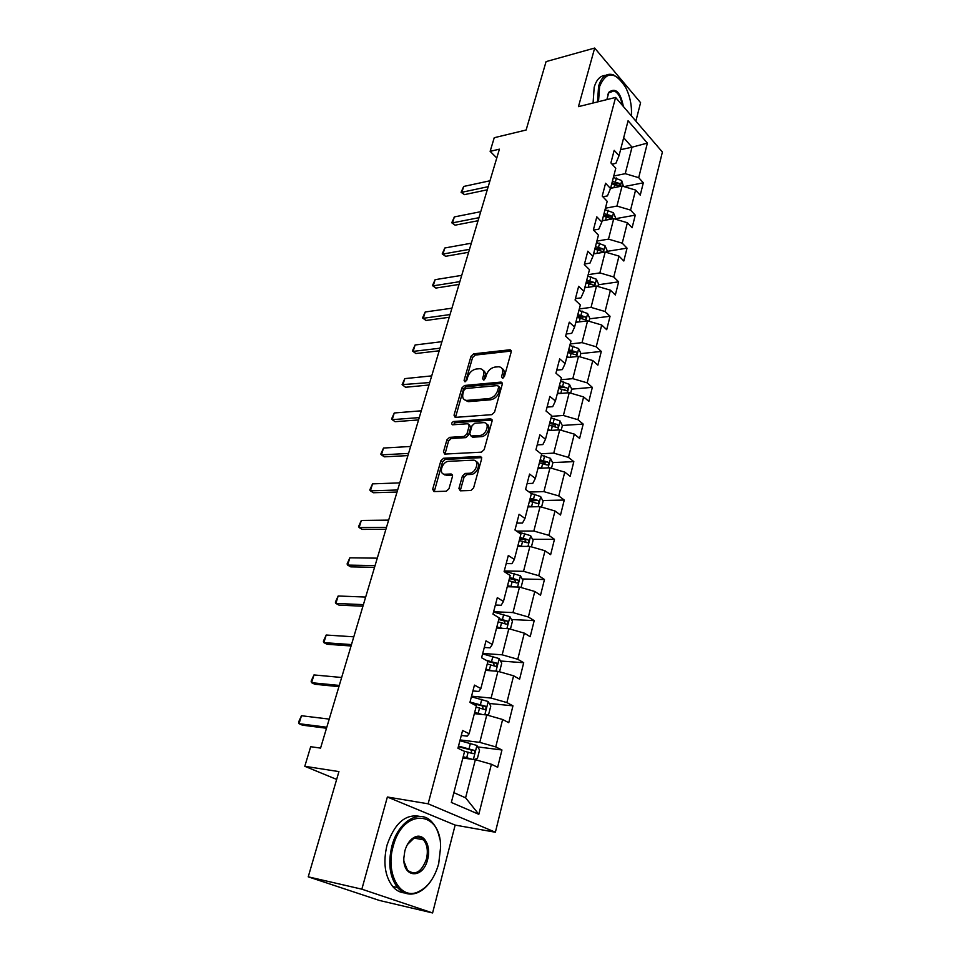 <?xml version="1.0" encoding="UTF-8"?>
<svg xmlns="http://www.w3.org/2000/svg" width="961" height="961" viewBox="0 0 961 961"><rect width="100%" height="100%" fill="white"/><g stroke="black" fill="none" stroke-linecap="round" stroke-linejoin="round"><path stroke-width="1.44" d="M502.531 378.214L504.429 376.448L511.228 351.834L510.147 349.756L473.629 353.84L471.01 356.303L464.079 380.352L464.992 381.817L466.842 380.088L467.743 376.952C469.388 372.496 472.199 369.853 476.175 369.024L480.007 368.688C483.179 369.192 484.344 371.426 483.491 375.391L482.59 378.562L483.551 380.039L485.413 378.286L486.314 375.114C487.96 370.61 490.807 367.943 494.867 367.09L498.831 366.754C502.062 367.27 503.252 369.529 502.423 373.517L501.534 376.724L502.531 378.214M458.926 488.404L460.295 490.819L470.854 490.506L473.581 487.96L481.653 458.781L480.284 456.439L443.562 458.265L440.883 460.751L432.678 489.209L433.976 491.588L446.324 491.227L448.991 488.705L452.499 476.344L451.165 473.989L445.063 474.229C438.084 474.794 441.964 461.328 448.751 461.316L472.98 460.163C480.116 459.598 476.284 473.268 469.268 473.268L465.16 473.437L462.421 475.971L458.926 488.404L460.583 489.557L460.523 490.807M476.067 461.556C481.545 463.034 476.968 474.518 470.914 474.446L469.268 473.268L470.89 474.446L466.806 474.602L464.067 477.136L460.583 489.557M481.677 457.46L480.248 456.439L481.689 457.496M635.87 121.098L640.591 102.683L594.679 48.05L546.076 61.612L526.123 130.011L494.242 137.711L490.134 151.345L499.408 149.171L320.566 748.102L310.691 746.709L304.793 766.289L336.65 779.419M361.853 889.177L432.594 912.95L455.154 825.091L387.367 797.005L361.853 889.177L308.229 876.828L338.933 771.599L304.793 766.289M387.367 797.005L428.125 803.804L615.593 97.445L662.393 152.042L495.383 832.238L428.125 803.804M594.679 48.05L578.45 106.647L615.593 97.445M491.828 414.659L494.555 412.125L502.279 384.22L501.101 382.07L464.523 385.481L461.881 387.956L454.024 415.2L455.19 417.386L491.828 414.659M492.08 421.086L484.188 449.616L481.425 452.163L444.727 454.085L443.465 451.802L446.925 439.826L449.592 437.351L464.223 436.426L466.926 433.916L469.184 425.951L467.947 423.729L452.535 424.798C451.165 423.765 451.514 422.672 453.556 421.519L490.663 418.84L492.08 421.086M432.594 912.95L379.403 900.445L308.229 876.828M501.954 749.988L495.744 746.913L502.627 719.501L508.765 722.696L512.958 705.842L506.879 702.563L513.606 675.799L519.601 679.187L523.709 662.73L517.751 659.27L524.322 633.143L530.196 636.699L534.196 620.626L528.37 616.998L534.784 591.471L540.538 595.207L544.455 579.507L538.737 575.699L545.007 550.773L550.641 554.665L554.461 539.313L548.875 535.361L554.99 510.988L560.515 515.036L564.251 500.044L558.773 495.936L564.756 472.115L570.173 476.308L573.825 461.64L568.456 457.388L574.306 434.108L579.603 438.432L583.183 424.089L577.921 419.705L583.639 396.929L588.841 401.386L592.336 387.355L587.171 382.85L592.769 360.567L597.874 365.156L601.298 351.426L596.228 346.801L601.706 324.998L606.703 329.695L610.055 316.265L605.082 311.52L610.439 290.186L615.352 294.991L618.632 281.837L613.755 276.984L619.004 256.094L623.821 261.02L627.04 248.142L622.247 243.181L627.377 222.736L632.122 227.745L635.257 215.144L630.56 210.087L635.593 190.062L640.242 195.167L643.317 182.818L638.705 177.665L647.378 143.093L628.086 120.75L619.016 155.73L614.175 150.336L610.896 162.902L615.773 168.259L610.511 188.536L605.586 183.239L602.223 196.08L607.196 201.342L601.826 222.051L596.805 216.85L593.369 229.967L598.427 235.133L592.949 256.287L587.82 251.193L584.324 264.599L589.477 269.657L583.868 291.279L578.654 286.294L575.074 300L580.336 304.937L574.606 327.04L569.272 322.175L565.621 336.194L570.978 341.011L565.116 363.606L559.686 358.873L555.938 373.204L561.416 377.889L555.422 401.001L549.884 396.4L546.052 411.056L551.638 415.608L545.5 439.261L539.854 434.792L535.926 449.796L541.632 454.205L535.361 478.398L529.583 474.073L525.571 489.437L531.385 493.702L524.97 518.46L519.072 514.291L514.964 530.016L520.91 534.124L514.339 559.47L508.321 555.47L504.117 571.567L510.183 575.507L503.444 601.466L497.305 597.634L492.993 614.127L499.191 617.887L492.296 644.483L486.014 640.843L481.593 657.732L487.936 661.312L480.86 688.569L474.446 685.109L469.917 702.431L476.392 705.806L469.148 733.748L462.589 730.492L457.941 748.247L464.571 751.418L451.334 802.447L478.818 814.315L491.395 764.259L497.654 767.262L501.954 749.988L477.737 746.913M474.362 713.651L486.783 714.984L479.779 742.372L460.115 739.934M461.292 735.453L467.154 736.162L469.148 733.748M479.779 742.372L495.744 746.913M486.783 714.984L502.627 719.501M485.593 670.334L497.942 671.331L491.107 698.07L471.551 696.172M472.92 690.923L478.758 691.464L480.86 688.569M491.107 698.07L506.879 702.563M497.942 671.331L513.606 675.799M496.561 628.038L508.849 628.71L502.171 654.813L482.71 653.456M484.284 647.462L490.086 647.846L492.296 644.483M502.171 654.813L517.751 659.27M508.849 628.71L524.322 633.143M507.276 586.727L519.493 587.075L512.97 612.577L493.618 611.713M495.371 605.022L501.137 605.262L503.444 601.466M512.97 612.577L528.37 616.998M519.493 587.075L534.784 591.471M517.739 546.353L529.895 546.413L523.529 571.327L504.273 570.942M506.195 563.59L511.937 563.675L514.339 559.47M523.529 571.327L538.737 575.699M529.895 546.413L545.007 550.773M527.961 506.891L540.058 506.675L533.835 531.025L516.525 531.097M516.778 523.108L522.484 523.06L524.97 518.46M533.835 531.025L548.875 535.361M540.058 506.675L554.99 510.988M537.968 468.331L549.992 467.827L543.914 491.636L529.127 492.032M527.108 483.551L532.79 483.371L535.361 478.398M543.914 491.636L558.773 495.936M549.992 467.827L564.756 472.115M547.746 430.612L559.71 429.855L553.752 453.124L541.055 453.76M537.211 444.895L542.857 444.583L545.5 439.261M553.752 453.124L568.456 457.388M559.71 429.855L574.306 434.108M557.308 393.722L569.212 392.725L563.386 415.476L551.446 416.329M547.085 407.104L552.707 406.671L555.422 401.001M563.386 415.476L577.921 419.705M569.212 392.725L583.639 396.929M566.666 357.636L578.498 356.399L572.804 378.658L560.936 379.751M556.743 370.141L562.329 369.601L565.116 363.606M572.804 378.658L587.171 382.85M578.498 356.399L592.769 360.567M575.819 322.319L587.591 320.854L582.018 342.633L570.209 343.966M566.185 333.996L571.747 333.335L574.606 327.04M582.018 342.633L596.228 346.801M587.591 320.854L601.706 324.998M584.781 287.759L596.481 286.078L591.039 307.388L579.291 308.937M575.435 298.619L580.961 297.862L583.868 291.279M591.039 307.388L605.082 311.52M596.481 286.078L610.439 290.186M593.562 253.92L605.19 252.034L599.856 272.9L588.18 274.654M584.48 264.011L589.97 263.146L592.949 256.287M599.856 272.9L613.755 276.984M605.19 252.034L619.004 256.094M602.151 220.778L613.719 218.7L608.493 239.133L596.889 241.091M593.502 230.099L598.787 229.174L601.826 222.051M608.493 239.133L622.247 243.181M613.719 218.7L627.377 222.736M610.571 188.32L622.067 186.05L616.95 206.062L605.406 208.213M602.895 196.789L607.424 195.912L610.511 188.536M616.95 206.062L630.56 210.087M622.067 186.05L635.593 190.062M620.578 149.688L632.014 147.201L625.239 173.677L613.755 176.019M612.037 164.163L615.881 163.346L619.016 155.73M625.239 173.677L638.705 177.665M623.689 137.735L632.014 147.201L647.378 143.093M455.154 825.091L495.383 832.238M490.134 151.345L496.777 157.964M453.88 792.657L465.592 797.822L475.347 759.707L462.854 758.013M465.592 797.822L478.818 814.315M475.347 759.707L491.395 764.259M623.989 186.614L643.317 182.818M615.196 218.748L635.257 215.144M606.847 251.41L627.04 248.142M598.343 284.756L618.632 281.837M589.646 318.812L610.055 316.265M580.768 353.6L601.298 351.426M564.275 389.77L564.984 389.71M571.687 389.133L592.336 387.355M553.164 426.047L555.494 425.903M562.257 425.459L583.183 424.089M540.911 463.094L545.644 462.878M552.575 462.577L573.825 461.64M529.547 500.801L535.253 500.681M542.665 500.513L564.251 500.044M519.565 539.289L523.337 539.289M532.526 539.301L554.461 539.313M522.123 578.966L544.455 579.507M511.456 619.521L534.196 620.626M500.513 661.012L523.709 662.73M489.281 703.464L512.958 705.842M503.083 378.057L503.984 374.79C504.729 371.643 504.032 369.505 501.906 368.387M482.999 370.273C485.125 371.354 485.822 373.481 485.053 376.652L484.152 379.847L482.59 378.562M509.81 349.768L511.324 351.041L475.178 355.102L472.572 357.564L465.653 381.601L464.079 380.352M502.363 383.343L466.097 386.718L463.466 389.181L455.526 417.374M498.663 387.067L497.678 385.553L465.773 388.496L463.923 390.226L462.962 393.566C462.073 397.686 463.286 399.968 466.614 400.425L489.041 398.563C493.161 397.77 496.056 395.067 497.726 390.466L498.663 387.067L500.237 388.328L498.699 386.238M465.1 400.124L468.199 401.65L467.202 400.401M500.237 388.328L499.3 391.728C497.63 396.316 494.735 399.007 490.627 399.8L468.788 401.626M469.22 424.678L470.782 427.164L468.536 435.117L465.845 437.627L451.214 438.528L448.547 441.015L445.015 454.072M492.164 420.077L455.166 422.72L453.244 424.75M479.695 435.465C486.494 435.345 490.458 422.323 483.623 422.636L474.722 423.248L472.019 425.759L469.773 433.735L471.046 436.006L479.695 435.465L481.305 436.666C487.239 436.63 491.816 425.579 486.542 424.077M481.305 436.666L472.752 437.195M443.742 474.073L446.709 475.383L445.063 474.229M452.583 475.154L446.709 475.383M481.725 457.64L445.207 459.418L442.528 461.905L434.264 491.576M623.437 186.458L621.671 180.548L613.382 177.473M612.241 187.996L610.715 187.719M611.737 183.815L619.22 186.086L619.461 183.443L612.373 181.365M611.917 183.107L616.494 184.031L619.461 183.443M488.212 186.674L461.905 192.272L464.415 194.639L461.088 192.296L463.682 186.458L489.966 180.776M487.275 189.81L464.415 194.639M463.682 186.458L461.905 192.272L461.088 192.296M631.365 115.861C632.014 105.878 630.116 96.4 625.683 87.439C615.04 71.15 606.343 70.826 599.592 86.466L598.523 101.674M597.514 101.926L598.595 86.178C601.55 76.688 606.427 72.88 613.226 74.754L619.328 78.766M606.847 99.62L608.89 92.232C615.653 87.295 620.482 92.052 623.365 106.515M593.081 103.031L594.174 87.307C596.493 79.523 600.325 75.547 605.682 75.354M611.628 90.67L612.385 91.271M622.235 105.205C621.034 97.686 618.307 92.905 614.079 90.851L608.589 92.989L607.7 94.743M438.709 863.627L440.606 847.109C441.027 809.895 402.803 807.588 393.157 846.413C385.289 872.828 399.752 899.616 417.218 892.288C427.333 888.012 434.504 878.462 438.709 863.627M431.885 879.531C427.501 886.378 422.396 890.883 416.569 893.057C409.314 895.448 402.971 893.622 397.554 887.58C389.722 877.141 387.836 863.302 391.908 846.064C398.334 820.694 420.401 808.369 432.102 822.208C435.838 826.328 438.372 831.866 439.706 838.821M427.633 859.434C423.224 879.075 402.911 878.378 403.836 858.077L404.857 850.833C406.947 843.758 410.359 839.133 415.08 836.947C424.089 832.803 431.441 846.185 427.633 859.434M403.98 861.44L407.488 870.185C415.224 875.843 421.531 872.156 426.42 859.098C428.246 851.014 427.273 844.587 423.501 839.842C420.93 837.127 417.927 836.418 414.479 837.716L407.32 844.647M404.797 892.961C400.184 892.637 396.136 890.475 392.677 886.486C384.832 876.072 382.946 862.269 387.031 845.103C394.611 823.169 405.566 813.607 419.897 816.418M421.314 838.052L422.191 839.59M615.1 219.108L615.484 217.594L613.418 212.765L605.034 209.678M604.001 220.441L602.319 220.141M603.352 216.165L610.872 218.435L611.16 215.744L604.001 213.642M603.556 215.336L608.181 216.285L611.16 215.744M606.595 252.443L607.1 250.461L604.986 245.644L596.505 242.556M595.592 253.584L593.73 253.248M594.787 249.175L602.355 251.446C603.664 251.181 603.784 250.28 602.691 248.731L595.448 246.617M595.027 248.25L599.688 249.211L602.691 248.731M478.95 217.691L452.523 222.856L455.082 225.174L451.742 222.784L454.349 216.922L480.74 211.684M478.037 220.73L455.082 225.174M454.349 216.922L452.523 222.856L451.742 222.784M469.497 249.343L442.973 254.04L445.568 256.311L442.204 253.884L444.823 247.986L471.322 243.205M468.62 252.275L445.568 256.311M444.823 247.986L442.973 254.04L442.204 253.884M597.898 286.486L598.523 284.036L596.373 279.219L587.796 276.131M587.027 287.435L584.973 287.051M586.042 282.894L593.646 285.165C595.027 284.912 595.159 284 594.042 282.402L586.727 280.276M586.318 281.849L591.027 282.846L594.042 282.402M589.021 321.274L589.778 318.307L587.579 313.514L578.906 310.427M578.294 322.007L576.023 321.575M577.117 317.322L584.756 319.593C586.198 319.364 586.342 318.439 585.201 316.806L577.813 314.655M577.417 316.169L582.174 317.19L585.201 316.806M579.939 356.819L580.828 353.324L578.606 348.543L569.825 345.455M569.405 357.348L566.87 356.843M567.999 352.507L575.675 354.777C577.177 354.561 577.345 353.612 576.18 351.942L568.708 349.78M568.323 351.221L573.128 352.267L576.18 351.942M459.851 281.633L433.219 285.837L435.874 288.072L432.474 285.597L435.117 279.675L461.724 275.363M459.01 284.444L435.874 288.072M435.117 279.675L433.219 285.837L432.474 285.597M450.012 314.571L423.284 318.283L425.975 320.469L422.552 317.947L425.206 311.989L451.922 308.193M449.207 317.286L425.975 320.469M425.206 311.989L423.284 318.283L422.552 317.947M439.97 348.206L413.134 351.39L415.873 353.528L412.425 350.957L415.104 344.975L441.916 341.684M439.201 350.789L415.873 353.528M415.104 344.975L413.134 351.39L412.425 350.957M570.666 393.145L571.699 389.109L569.429 384.34L560.539 381.253M560.359 393.469L557.524 392.893M558.677 388.46L566.389 390.719C567.963 390.526 568.143 389.565 566.954 387.86L559.398 385.661M559.038 387.055L566.954 387.86M429.723 382.538L402.094 384.64L404.785 378.622L431.705 375.883M404.785 378.622L402.779 385.169L405.578 387.259L428.99 385.001M561.188 430.288L562.365 425.675L560.047 420.93L551.061 417.843M551.158 430.396L547.974 429.735M549.151 425.206L556.887 427.465C558.533 427.285 558.749 426.324 557.524 424.558L549.884 422.347M549.548 423.657L557.524 424.558M419.248 417.603L392.208 419.657L391.547 419.02L394.262 412.978L421.278 410.803M394.262 412.978L392.208 419.657L395.055 421.687L418.552 419.933M551.494 468.271L552.815 463.058L550.461 458.325L541.355 455.238M541.788 468.175L538.208 467.406M539.409 462.77L547.181 465.028C548.899 464.872 549.139 463.887 547.89 462.085L540.166 459.851M539.842 461.088L547.89 462.085M444.835 474.998L446.072 474.938M408.557 453.412L381.421 454.877L380.784 454.121L383.511 448.042L410.635 446.469M383.511 448.042L381.421 454.877L384.316 456.835L407.908 455.598M541.572 507.108L543.061 501.282L540.659 496.573L530.965 493.389M532.25 506.819L528.214 505.93M529.451 501.186L537.271 503.444C539.049 503.3 539.301 502.303 538.04 500.453L530.22 498.206M529.919 499.36L538.04 500.453L534.929 500.525M397.638 489.99L370.393 490.831L369.781 489.954L372.532 483.863L399.752 482.89M372.532 483.863L370.393 490.831L373.349 492.741L397.025 492.044M531.421 546.857L533.079 540.37L530.628 535.685L517.511 531.769M522.544 546.377L518.003 545.331M519.252 540.49L527.169 542.761C528.958 542.605 529.235 541.596 528.009 539.734L520.045 537.427M519.769 538.508L524.91 539.734L525.895 541.92M386.478 527.373L359.138 527.565L358.549 526.568L361.324 520.442L388.64 520.117M361.324 520.442L359.138 527.565L362.153 529.403L385.902 529.271M521.042 587.519L522.868 580.36L520.369 575.699L504.225 571.122M512.669 586.883L507.552 585.657M508.837 580.696L516.838 582.991C518.628 582.81 518.928 581.789 517.763 579.915L509.642 577.561M509.39 578.558L514.652 579.843L515.564 582.09M375.066 565.573L347.642 565.092L347.077 563.963L349.864 557.812L377.277 558.161M349.864 557.812L347.642 565.092L350.717 566.858L374.55 567.314M510.411 629.155L512.417 621.287L509.871 616.65L493.546 612.025M502.651 628.374L496.849 626.92M498.014 628.122L496.621 627.797M498.17 621.839L506.267 624.157C508.057 623.965 508.393 622.932 507.252 621.046L498.999 618.644M498.759 619.533L504.153 620.89L504.981 623.196M363.402 604.637L335.882 603.436L335.365 602.187L338.164 596L365.66 597.057M338.164 596L335.882 603.436L339.017 605.142L362.934 606.211M498.699 671.547L499.648 671.343L501.726 663.174L499.131 658.573L482.602 653.888M492.5 670.886L485.894 669.156M488.26 670.55L485.689 669.937M487.239 663.955L495.444 666.297C497.233 666.093 497.594 665.036 496.513 663.138L485.894 660.159M487.888 661.48L493.413 662.91L494.146 665.276M351.474 644.579L323.869 642.633L323.376 641.239L326.199 635.029L353.792 636.819M326.199 635.029L323.869 642.633L327.076 644.266L351.053 645.972M486.53 714.96L488.644 714.419L490.783 706.059L488.128 701.494L471.395 696.761M478.686 714.119L474.506 713.086M482.266 714.503L474.686 712.413M476.067 707.092L484.356 709.446C486.158 709.23 486.542 708.161 485.497 706.239L470.013 702.059M471.142 703.068L482.398 705.927L483.047 708.365M339.281 685.421L311.592 682.706L311.124 681.181L313.971 674.934L341.648 677.493M313.971 674.934L311.592 682.706L314.848 684.256L338.909 686.647M473.989 759.526L477.377 758.541L479.563 749.976L476.86 745.448L459.923 740.667M468.92 758.842L463.046 757.292M472.007 759.25L463.19 756.715M463.851 751.082L473.004 753.64C474.818 753.412 475.214 752.319 474.217 750.397L458.505 746.096M458.349 746.685L471.118 749.988L471.671 752.511M326.8 727.225L299.027 723.693L298.607 722.011L301.466 715.741L329.215 719.104M301.466 715.741L299.027 723.693L302.355 725.159L326.488 728.246M503.984 374.79L502.423 373.517M485.053 376.652L483.491 375.391M472.572 357.564L471.01 356.303M475.178 355.102L473.629 353.84M503.096 377.997L501.534 376.724M455.634 416.413L454.024 415.2M463.466 389.181L461.881 387.956M466.097 386.718L464.523 385.481M502.363 383.283L500.861 382.07M490.627 399.8L489.041 398.563M499.3 391.728L497.726 390.466M445.099 452.967L443.465 451.802M448.547 441.015L446.925 439.826M451.214 438.528L449.592 437.351M465.845 437.627L464.223 436.426M468.536 435.117L466.926 433.916M470.782 427.164L469.184 425.951M455.166 422.72L453.556 421.519M492.152 419.981L490.663 418.84M464.067 477.136L462.421 475.971M466.806 474.602L465.172 473.437L466.806 474.602M452.523 474.95L451.165 473.989M434.348 490.338L432.678 489.209M442.528 461.905L440.883 460.751M445.207 459.418L443.562 458.265M620.253 186.41L621.719 180.68M615.424 181.893L616.421 178.001M613.935 187.659L614.788 184.356M611.893 219.024L613.466 212.886M607.076 214.195L608.097 210.231M605.538 220.165L606.427 216.718M603.352 252.323L605.034 245.764M598.559 247.181L599.604 243.133M596.961 253.368L597.898 249.752M594.631 286.342L596.433 279.339M589.862 280.864L590.931 276.72M588.204 287.267L589.189 283.483M585.73 321.094L587.639 313.634M580.973 315.256L582.066 311.028M579.267 321.887L580.288 317.935M576.624 356.591L578.666 348.663M571.903 350.405L573.02 346.08M570.125 357.276L571.194 353.143M567.326 392.881L569.489 384.46M562.629 386.322L563.771 381.901M560.792 393.433L561.909 389.109M557.812 429.975L560.107 421.05M553.152 423.02L554.317 418.503M551.242 430.396L552.407 425.879M548.094 467.911L550.521 458.445M543.458 460.547L544.647 455.934M541.499 468.103L542.701 463.466M538.148 506.711L540.719 496.693M533.547 498.927L534.76 494.206M531.553 506.651L532.778 501.906M527.973 546.401L530.688 535.806M523.409 538.172L524.658 533.343M521.367 546.088L522.616 541.235M524.826 539.698L527.961 539.698M517.559 587.027L520.43 575.819M513.042 578.33L514.315 573.393M510.952 586.426L512.225 581.465M514.495 579.783L517.643 579.855M506.903 628.602L509.943 616.77M502.423 619.437L503.732 614.379M500.285 627.713L501.594 622.632M503.924 620.794L507.084 620.95M495.996 671.174L499.191 658.681M491.564 661.504L492.897 656.327M489.365 669.985L490.711 664.784M493.101 662.778L496.284 663.018M484.812 714.768L488.188 701.602M480.428 704.581L481.797 699.284M478.194 713.266L479.563 707.945M482.026 705.77L485.221 706.095M473.365 759.442L476.92 745.556M469.04 748.715L470.446 743.273M466.746 757.604L468.151 752.151M470.674 749.796L473.893 750.205M511.276 350.717L510.147 349.756M502.315 383.043L501.101 382.07M468.199 401.65L466.614 400.425M472.656 437.207L471.046 436.006M492.116 419.849L490.807 418.84M614.079 90.851L609.346 92.04M608.589 92.989L608.89 92.232M392.677 886.486L397.554 887.58M423.501 839.842L413.843 838.004M414.479 837.716L415.08 836.947M417.218 892.288L416.569 893.057M524.91 539.734L528.009 539.734M514.652 579.843L517.763 579.915M504.153 620.89L507.252 621.046M493.413 662.91L496.513 663.138M482.398 705.927L485.497 706.239M471.118 749.988L474.217 750.397"/></g></svg>
